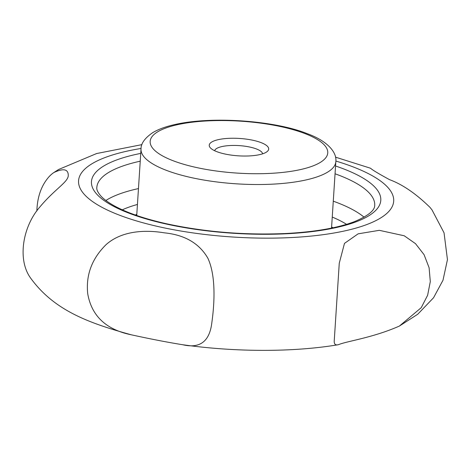 <?xml version="1.0" encoding="UTF-8"?>
<svg xmlns="http://www.w3.org/2000/svg" width="471" height="471" viewBox="0 0 471 471"><rect width="100%" height="100%" fill="white"/><g stroke="black" fill="none" stroke-linecap="round" stroke-linejoin="round"><path stroke-width="0.71" d="M266.168 152.268A29.791 8.708 -176.3 0 1 237.131 155.742A29.791 8.708 -176.3 0 1 210.484 147.965A29.791 8.708 -176.3 0 1 239.521 138.45A29.791 8.708 -176.3 0 1 267.092 151.627A29.791 8.708 -176.3 0 1 266.168 152.268M131.232 334.787C150.567 339.02 167.782 342.346 182.872 344.766C199.987 348.77 209.642 341.393 211.844 322.629C214.488 303.836 216.136 275.929 207.858 258.196C199.245 243.324 184.732 234.87 164.326 232.839C145.451 229.683 121.806 230.56 106.034 244.679C91.869 258.697 85.769 275.052 87.724 293.745C91.598 315.947 106.099 329.623 131.232 334.787C87.812 322.812 53.941 310.136 30.668 278.149C17.286 259.986 22.39 226.816 40 206.822C55.254 188.565 68.519 181.971 68.271 175.183C68.124 169.048 63.326 168.159 53.882 172.521C50.185 174.976 46.8 178.856 43.726 184.143C39.476 191.679 37.185 200.628 36.862 210.99M339.261 263.218L334.28 340.227C333.886 344.001 335.258 345.49 338.39 344.701C346.968 341.092 372.679 337.86 399.39 326.062L421.245 307.663L427.639 295.235L430.3 281.623L429.105 267.758L424.083 254.699L415.516 243.666L404.242 235.783L379.308 230.325L358.125 233.834L344.478 243.383L339.261 263.218M335.499 157.149L370.542 168.241C372.308 169.925 378.631 173.722 389.505 179.639C402.481 184.426 415.987 193.687 430.029 207.411L432.025 209.931L444.041 232.804L447.45 259.627L442.999 280.239L433.555 297.743L417.718 314.269L399.39 326.062M214.658 150.732A24.045 7.03 -176.3 0 1 216.642 148.483A24.045 7.03 -176.3 0 1 243.207 145.981A24.045 7.03 -176.3 0 1 262.594 153.829M157.679 131.821A88.995 26.023 -176.3 0 1 310.625 135.972A88.995 26.023 -176.3 0 1 248.582 173.622A88.995 26.023 -176.3 0 1 157.679 131.821M335.052 173.781A139.233 40.706 -176.3 0 1 374.716 205.438C374.763 210.466 368.057 215.848 354.61 221.576C337.63 228.052 314.381 232.044 284.855 233.557C243.525 235.247 203.708 231.903 165.409 223.519C144.026 218.621 127.111 212.798 114.665 206.051C108.318 202.548 103.679 199.156 100.747 195.877C97.768 192.362 96.461 189.56 96.826 187.47A139.233 40.706 -176.3 0 1 108.601 172.486A139.233 40.706 -176.3 0 1 140.24 161.182M335.552 165.998A144.98 42.39 -176.3 0 1 351.896 223.295A144.98 42.39 -176.3 0 1 163.072 223.313A144.98 42.39 -176.3 0 1 103.714 166.022A144.98 42.39 -176.3 0 1 140.741 153.399M335.864 161.058A157.897 46.164 -176.3 0 1 366.621 224.62A157.897 46.164 -176.3 0 1 159.857 226.94A157.897 46.164 -176.3 0 1 91.916 163.796A157.897 46.164 -176.3 0 1 141.07 148.465M331.537 228.094L335.835 161.659A97.609 28.537 -176.3 0 1 236.589 183.837A97.609 28.537 -176.3 0 1 141.023 149.06L136.725 215.494M332.92 227.805A109.095 31.898 3.7 0 0 331.613 226.892M136.802 214.293A109.095 31.898 3.7 0 0 135.395 215.029M346.574 224.331A127.753 37.35 3.7 0 0 332.249 217.06M137.438 204.461A127.753 37.35 3.7 0 0 122.301 209.825M138.468 188.583A139.233 40.706 3.7 0 0 106.829 199.887A139.233 40.706 3.7 0 0 105.881 200.475M364.065 217.172A139.233 40.706 3.7 0 0 333.28 201.182M53.882 172.521L58.581 169.507L96.637 153.534L141.936 144.632M182.872 344.76C235.506 352.149 293.18 352.332 338.39 344.701M335.835 161.659C337.13 151.621 326.109 140.435 307.398 133.729C275.364 120.664 210.119 115.525 172.033 125.215C164.308 127.105 157.856 129.596 152.675 132.675C144.727 138.162 140.847 143.626 141.023 149.06"/></g></svg>
